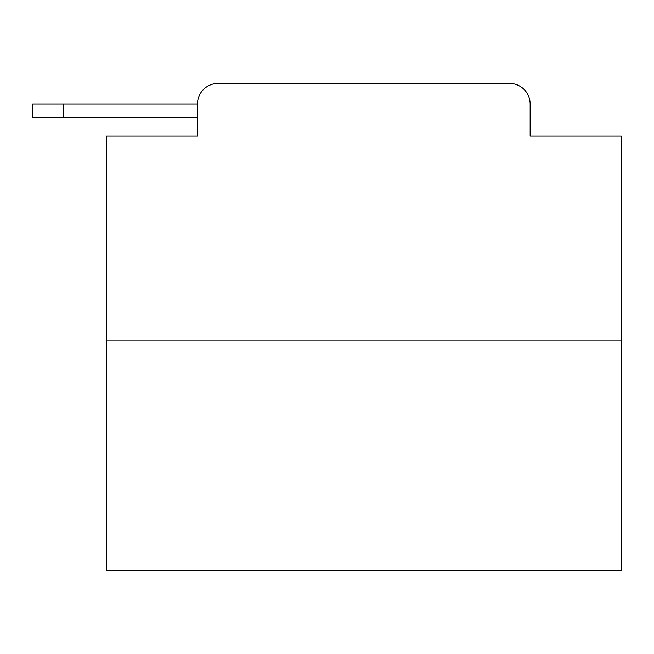 <?xml version="1.0" encoding="UTF-8"?>
<svg xmlns="http://www.w3.org/2000/svg" width="654" height="654" viewBox="0 0 654 654"><rect width="100%" height="100%" fill="white"/><g stroke="black" fill="none" stroke-linecap="round" stroke-linejoin="round"><path stroke-width="0.98" d="M621.3 340.906L106.34 340.906L106.34 570.574L621.3 570.574L621.3 135.95L530.149 135.95L530.149 104.019A20.601 20.601 0 0 0 509.556 83.426L218.084 83.426A20.601 20.601 0 0 0 197.483 104.019L197.483 135.95L197.483 117.409L32.7 117.409L32.7 104.019L32.7 117.409L32.7 104.019L32.7 117.409L32.7 104.019L32.7 117.409L32.7 104.019L32.7 117.409L32.7 104.019L32.7 117.409L32.7 104.019L32.7 117.409L32.7 104.019L94.495 104.019M106.34 340.906L106.34 135.95L197.483 135.95M218.084 83.426L509.556 83.426M530.149 135.95L530.149 104.019M63.602 117.409L63.602 104.019L197.483 104.019M32.7 104.019L32.7 117.409L32.7 104.019"/></g></svg>
